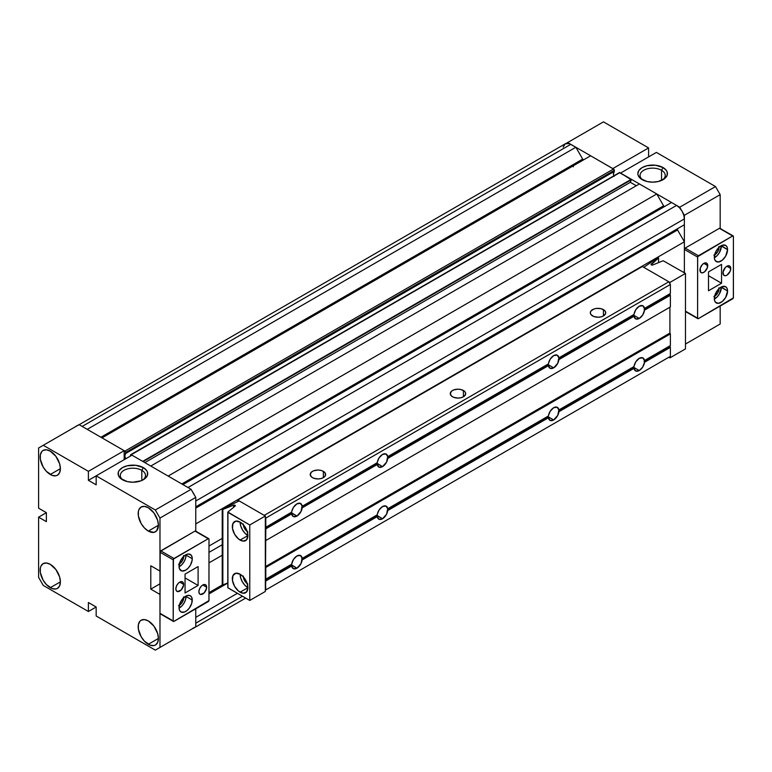 <?xml version="1.0" encoding="UTF-8"?>
<svg xmlns="http://www.w3.org/2000/svg" width="772" height="772" viewBox="0 0 772 772"><rect width="100%" height="100%" fill="white"/><g stroke="black" fill="none" stroke-linecap="round" stroke-linejoin="round"><path stroke-width="1.16" d="M661.546 170.274A12.593 7.276 0 0 0 644.109 170.062A12.593 7.276 0 0 0 643.018 180.108A12.593 7.276 180 0 1 640.036 175.408A12.593 7.276 180 0 1 647.814 168.692A12.593 7.276 180 0 1 661.546 170.274L661.546 180.436L661.546 170.274A12.593 7.276 180 0 1 665.232 175.408A12.593 7.276 180 0 1 662.26 180.108A12.593 7.276 0 0 0 661.546 170.274L663.1 167.572L661.546 170.274M642.179 179.654L642.179 179.654A14.793 8.54 180 0 1 642.179 167.572A14.793 8.54 180 0 1 663.1 167.572L666.313 170.342L667.153 171.953L667.153 175.283L664.943 178.361L658.304 181.507L652.639 182.163L646.975 181.507L640.335 178.361L638.126 175.283L637.836 173.613L638.965 170.342L642.179 167.572L646.975 165.719L655.524 165.237L663.1 167.572A14.793 8.54 180 0 1 663.1 179.654A14.793 8.54 180 0 1 642.179 179.654L642.179 179.654M684.378 254.828L684.378 215.301L682.824 212.609L684.378 215.301L684.378 254.828M681.271 209.907L679.717 207.214L620.582 173.073L679.717 207.214L715.509 186.554L656.374 152.412L620.582 173.073L656.374 152.412L715.509 186.554L720.17 194.64L715.509 186.554L679.717 207.214L681.271 209.907M612.804 168.585L567.671 142.53L566.117 143.428L567.671 142.53L612.804 168.585L648.596 147.925L603.463 121.87L567.671 142.53L603.463 121.87L648.596 147.925L648.596 156.909L648.596 147.925L612.804 168.585M573.384 166.791L572.149 165.642M715.509 326.71L685.468 344.042L720.17 324.008L720.17 306.04L720.17 324.008L685.468 344.042L715.509 326.71M720.17 228.782L720.17 194.64L684.378 215.301L720.17 194.64L720.17 228.782M664.152 206.394A1.1 0.637 -120 0 0 664.692 206.452L182.607 484.411L664.152 206.394A1.1 0.637 -120 0 1 663.602 205.815L181.825 483.967L663.602 205.815L664.152 206.394M583.236 159.679A1.1 0.637 -120 0 0 583.777 159.736L101.692 437.695L583.236 159.679A1.1 0.637 -120 0 1 582.686 159.1L100.91 437.251L582.686 159.1L583.236 159.679M222.22 544.733L208.99 552.366L222.22 544.733M222.22 555.232L208.99 562.865L222.22 555.232M222.606 584.771L208.99 592.635L222.606 584.771M227.798 583.043L208.99 593.909L227.798 583.043M237.39 593.311L195.77 617.339L237.39 593.311M242.447 596.225L195.77 623.178L195.77 617.339L195.77 623.178A11.001 6.35 60 0 1 195.77 623.216L242.447 596.225M194.206 627.675A11.001 6.35 60 0 1 193.492 628.215A11.001 6.35 60 0 1 192.653 628.572M570.788 144.325A11.001 6.35 -120 0 0 565.287 143.785L569.273 143.621L575.844 147.249L87.226 429.348L82.17 426.424L570.788 144.325L575.844 147.249L582.686 159.1L575.844 147.249L87.226 429.348L82.17 426.424L570.788 144.325M75.945 426.424A11.001 6.35 60 0 1 76.669 425.883A11.001 6.35 60 0 1 77.499 425.526M614.145 176.383L613.402 173.922L614.319 171.384L613.837 169.251L590.628 155.78L102.01 437.878L590.628 155.78L613.537 169.01L124.929 451.109L102.01 437.878L124.929 451.109A1.1 0.637 60 0 1 125.701 452.46L614.319 170.361A1.1 0.637 -120 0 0 613.537 169.01L124.929 451.109L125.701 452.46L614.319 170.361L614.319 171.384L125.701 453.482L125.701 452.46L125.701 453.482L614.319 171.384A4.68 2.702 -120 0 0 613.981 176.035M125.701 458.79A4.68 2.702 60 0 1 125.701 453.482L124.784 456.02L125.701 458.79M130.449 455.2L130.449 456.049L130.449 455.2A1.1 0.637 60 0 1 131.23 454.747L619.839 172.648A1.1 0.637 -120 0 0 619.289 172.6L631.322 179.278L142.704 461.376L131.23 454.747L619.839 172.648L631.322 179.77L143.129 461.617L631.322 179.77L630.338 182.308L144.837 462.611L630.338 182.308L636.302 185.743L630.338 182.308L631.322 179.278L142.704 461.376L131.23 454.747L130.449 455.2M639.409 183.948L150.791 466.047L639.409 183.948L656.76 193.965L168.142 476.063L150.791 466.047L168.142 476.063L656.76 193.965L663.602 205.815L656.76 193.965L639.409 183.948M671.543 202.496L182.925 484.604L671.543 202.496L676.6 205.42L187.982 487.518L182.925 484.604L187.982 487.518A11.001 6.35 60 0 1 188.011 487.537L676.6 205.42L679.582 207.822L682.101 211.229L683.789 215.118L684.378 218.891A11.001 6.35 -120 0 0 676.6 205.42L671.543 202.496M195.77 500.999L684.378 218.891L684.378 224.739L195.77 506.837L195.77 500.999L684.378 218.891L684.378 224.739L195.77 506.837L677.546 228.686A1.1 0.637 -120 0 0 677.546 229.959L195.77 508.101L677.546 229.959L684.378 241.8L195.77 523.908L684.378 241.8L684.378 271.57L683.317 272.188L684.378 271.57L684.378 241.8L677.546 229.959L677.546 228.686L195.77 506.837L195.77 500.999M192.653 492.015A11.001 6.35 60 0 1 194.206 494.707M222.22 538.393L208.99 546.036L222.22 538.393M195.77 531.165L195.77 497.4L195.77 531.165M563.155 147.153L565.287 143.785L77.847 425.449M619.125 172.793L130.68 454.698M194.457 627.414L192.305 628.659M75.704 426.684L76.669 425.883M192.305 491.532L194.457 495.248M141.807 470.341A12.593 7.276 -0 0 0 124.369 470.129A12.593 7.276 -0 0 0 123.279 480.174A12.593 7.276 180 0 1 120.307 475.484A12.593 7.276 180 0 1 128.075 468.758A12.593 7.276 180 0 1 141.807 470.341L141.807 480.502L141.807 470.341A12.593 7.276 180 0 1 145.493 475.484A12.593 7.276 180 0 1 142.521 480.174A12.593 7.276 -0 0 0 141.807 470.341L143.36 467.639L141.807 470.341M122.439 479.721L122.439 479.721A14.793 8.54 180 0 1 122.439 467.639A14.793 8.54 180 0 1 143.36 467.639L146.574 470.418L147.413 472.02L147.413 475.349L145.204 478.428L141.122 480.792L132.9 482.23L127.235 481.574L120.596 478.428L118.386 475.349L118.386 472.02L119.226 470.418L122.439 467.639L127.235 465.786L135.785 465.304L143.36 467.639A14.793 8.54 180 0 1 143.36 479.721A14.793 8.54 180 0 1 122.439 479.721M50.267 474.49A14.301 8.26 60 0 1 40.926 461.888A14.301 8.26 60 0 1 43.116 450.423A14.301 8.26 60 0 1 50.267 451.137L46.397 449.786L43.116 450.423L41.862 451.466L40.347 454.805L40.347 459.369L43.116 466.944L46.397 471.374L52.245 475.407L55.893 475.764L57.427 475.205L59.618 472.676L60.39 468.652L50.267 474.49L60.39 468.652L59.618 463.74L55.893 456.348L50.267 451.137A14.301 8.26 60 0 1 59.618 463.74A14.301 8.26 60 0 1 57.427 475.205A14.301 8.26 60 0 1 50.267 474.49M50.267 587.695A14.301 8.26 60 0 1 40.926 575.092A14.301 8.26 60 0 1 43.116 563.628A14.301 8.26 60 0 1 50.267 564.332L46.397 562.991L43.116 563.628L40.926 566.146L40.347 568.009L40.347 572.563L43.116 580.148L46.397 584.568L52.245 588.611L55.893 588.968L57.427 588.399L59.618 585.88L60.39 581.856L50.267 587.695L60.39 581.856L59.618 576.945L55.893 569.543L50.267 564.332A14.301 8.26 60 0 1 59.618 576.945A14.301 8.26 60 0 1 57.427 588.399A14.301 8.26 60 0 1 50.267 587.695M148.301 531.088A14.301 8.26 60 0 1 138.96 518.485A14.301 8.26 60 0 1 141.151 507.021A14.301 8.26 60 0 1 148.301 507.735L144.432 506.384L141.151 507.021L138.96 509.549L138.381 511.411L138.381 515.966L141.151 523.541L144.432 527.971L148.301 531.088L153.927 532.371L156.716 530.76L158.424 525.249L148.301 531.088L158.424 525.249L157.652 520.338L153.927 512.946L148.301 507.735A14.301 8.26 60 0 1 157.652 520.338A14.301 8.26 60 0 1 155.462 531.802A14.301 8.26 60 0 1 148.301 531.088M148.301 644.292A14.301 8.26 60 0 1 138.96 631.689A14.301 8.26 60 0 1 141.151 620.225A14.301 8.26 60 0 1 148.301 620.939L144.432 619.588L141.151 620.225L139.896 621.267L138.381 624.606L138.381 629.161L141.151 636.746L144.432 641.165L150.279 645.209L153.927 645.566L155.462 645.006L157.652 642.478L158.424 638.454L148.301 644.292L158.424 638.454L157.652 633.542L153.927 626.15L148.301 620.939A14.301 8.26 60 0 1 157.652 633.542A14.301 8.26 60 0 1 155.462 645.006A14.301 8.26 60 0 1 148.301 644.292M195.77 608.809L195.77 626.777L155.307 650.13L96.172 615.998L96.172 607.014L88.394 602.517L88.394 611.501L43.271 585.446L38.6 577.359L38.6 517.172L46.378 521.66L46.378 512.676L38.6 508.188L38.6 447.992L43.271 445.29L88.394 471.345L88.394 480.329L96.172 484.826L96.172 475.841L155.307 509.983L191.099 489.313L195.77 497.4L159.978 518.06L159.978 571.068L150.791 565.77L150.791 589.132L159.978 594.43L159.978 647.438L155.307 650.13L96.172 615.998L96.172 607.014L88.394 611.501L88.394 602.517L96.172 607.014L88.394 611.501L43.271 585.446L38.6 577.359L38.6 517.172L46.378 512.676L46.378 521.66L38.6 517.172L46.378 512.676L38.6 508.188L38.6 447.992L43.271 445.29L88.394 471.345L88.394 480.329L96.172 475.841L155.307 509.983L159.978 518.06L155.307 509.983L191.099 489.313L131.964 455.181L191.099 489.313L195.77 497.4L159.978 518.06L159.978 571.068L150.791 565.77L150.791 589.132L159.978 594.43L159.978 647.438L195.77 626.777L195.77 608.809M79.062 424.629L124.186 450.684L124.186 459.668L124.186 450.684L88.394 471.345L124.186 450.684L79.062 424.629L43.271 445.29L79.062 424.629M131.964 455.181L88.394 480.329L96.172 484.826L96.172 475.841L131.964 455.181M159.978 583.825L150.791 589.132L159.978 583.825M159.978 647.438L195.77 626.777L159.978 647.438M463.412 390.487L463.412 396.779L465.526 394.502L465.526 392.765L464.377 391.163L460.913 389.532L457.97 389.185L453.695 389.937L451.562 391.163L450.269 393.633A7.701 4.449 180 0 1 455.026 389.532A7.701 4.449 180 0 1 463.412 390.487A7.701 4.449 180 0 1 465.67 393.633A7.701 4.449 180 0 1 460.913 397.744A7.701 4.449 180 0 1 452.527 396.779A7.701 4.449 180 0 1 450.269 393.633L451.562 396.104L453.695 397.329L457.97 398.082L460.913 397.744L463.412 396.779L463.412 390.487M603.463 309.64L603.463 315.922L605.576 313.644L605.576 311.907L604.428 310.305L600.963 308.675L596.515 308.414L593.736 309.08L590.898 311.077L590.319 312.776A7.701 4.449 180 0 1 595.067 308.675A7.701 4.449 180 0 1 603.463 309.64A7.701 4.449 180 0 1 605.721 312.776A7.701 4.449 180 0 1 600.963 316.887A7.701 4.449 180 0 1 592.568 315.922A7.701 4.449 180 0 1 590.319 312.776L590.898 314.484L593.736 316.481L598.02 317.224L600.963 316.887L603.463 315.922L603.463 309.64M323.372 471.345L323.372 477.636L325.041 476.199L325.475 473.622L323.372 471.345L320.872 470.38L317.919 470.042L313.644 470.795L311.512 472.02L310.219 474.49A7.701 4.449 180 0 1 314.976 470.38A7.701 4.449 180 0 1 323.372 471.345A7.701 4.449 180 0 1 325.62 474.49A7.701 4.449 180 0 1 320.872 478.601A7.701 4.449 180 0 1 312.477 477.636A7.701 4.449 180 0 1 310.219 474.49L311.512 476.961L313.644 478.186L317.919 478.939L320.872 478.601L323.372 477.636L323.372 471.345M639.255 370.55L633.59 367.279L634.024 368.36L558.899 411.727A7.479 4.323 -60 0 1 553.669 419.958L548.004 416.687L548.438 417.768L387.727 510.553A7.479 4.323 -60 0 1 382.497 518.784L376.832 515.513L377.267 516.593L302.151 559.961A7.479 4.323 -60 0 1 296.911 568.202L291.247 564.921L291.681 566.011L265.79 580.959L265.327 590.213L670.376 356.355L668.822 357.253L669.913 357.88L668.822 357.253L670.376 356.355L670.376 347.371L670.376 356.355L265.79 589.943L265.481 580.148L265.79 580.959L291.681 566.011L291.314 565.229L265.481 580.148L291.314 564.689L296.911 568.202L293.457 568.713L291.681 566.011A7.479 4.323 -60 0 0 293.177 568.568A7.479 4.323 -60 0 0 296.911 568.202L301.022 563.56L301.881 559.121L302.151 559.961L377.267 516.593L376.9 515.812L301.881 559.121L376.9 515.281L382.497 518.784L379.042 519.295L377.267 516.593A7.479 4.323 -60 0 0 378.762 519.16A7.479 4.323 -60 0 0 382.497 518.784L386.608 514.152L387.467 509.713L387.727 510.553L548.438 417.768L548.072 416.986L387.467 509.713L548.004 416.706L553.669 419.958L550.214 420.47L548.438 417.768A7.479 4.323 -60 0 0 549.925 420.335A7.479 4.323 -60 0 0 553.669 419.958L557.78 415.326L558.638 410.887L558.899 411.727L634.024 368.36L633.658 367.578L558.638 410.887L633.59 367.289L639.255 370.55L635.8 371.062L634.024 368.36A7.479 4.323 -60 0 0 635.51 370.917A7.479 4.323 -60 0 0 639.255 370.55A7.479 4.323 -60 0 0 644.485 362.319L642.709 367.067L639.255 370.55M644.224 361.479L644.485 362.319L644.166 361.171L670.067 346.56L670.376 347.371L644.485 362.319L670.376 347.371L670.067 346.56L644.224 361.479M644.195 360.997L670.067 346.56L644.224 360.939M639.255 358.333A7.479 4.323 -60 0 1 642.999 357.957A7.479 4.323 -60 0 1 644.485 360.514L670.376 345.576L644.485 360.514L642.709 357.812L639.255 358.333L635.8 361.807L633.59 367.279L558.899 409.932L634.024 366.565A7.479 4.323 -60 0 1 639.255 358.333M639.255 318.44L633.59 315.169L634.024 316.25L558.899 359.617A7.479 4.323 -60 0 1 553.669 367.848L548.004 364.577L548.438 365.658L387.727 458.443A7.479 4.323 -60 0 1 382.497 466.674L376.832 463.403L377.267 464.483L302.151 507.86A7.479 4.323 -60 0 1 296.911 516.092L291.247 512.82L291.681 513.901L265.79 528.849L265.481 580.148L291.314 564.689L265.79 579.154L291.681 564.207L265.79 579.154L265.79 567.478L670.376 333.89L670.376 345.576L670.376 333.89L265.79 567.478L265.327 566.667L669.913 333.079L670.376 333.89L669.913 333.079L265.327 566.667L265.327 540.796L669.913 307.208L669.913 333.079L669.913 307.208L669.913 333.079L669.913 307.208L265.327 540.796L670.376 306.938L670.376 295.261L670.376 306.938L265.79 540.525L265.481 528.038L265.79 528.849L291.681 513.901L291.314 513.119L265.481 528.038L291.314 512.579L296.911 516.092L293.457 516.603L291.681 513.901A7.479 4.323 -60 0 0 293.177 516.458A7.479 4.323 -60 0 0 296.911 516.092L301.022 511.46L301.881 507.021L302.151 507.86L377.267 464.483L376.9 463.711L301.881 507.021L376.9 463.171L382.497 466.674L379.042 467.185L377.267 464.483A7.479 4.323 -60 0 0 378.762 467.05A7.479 4.323 -60 0 0 382.497 466.674L386.608 462.042L387.467 457.603L387.727 458.443L548.438 365.658L548.072 364.886L387.467 457.603L548.004 364.596L553.669 367.848L550.214 368.36L548.438 365.658A7.479 4.323 -60 0 0 549.925 368.225A7.479 4.323 -60 0 0 553.669 367.848L557.78 363.216L558.638 358.777L558.899 359.617L634.024 316.25L633.658 315.468L558.638 358.777L633.59 315.179L639.255 318.44L635.8 318.952L634.024 316.25A7.479 4.323 -60 0 0 635.51 318.807A7.479 4.323 -60 0 0 639.255 318.44A7.479 4.323 -60 0 0 644.485 310.209L642.709 314.966L639.255 318.44M644.224 309.369L644.485 310.209L644.166 309.061L670.067 294.45L670.376 295.261L644.485 310.209L670.376 295.261L670.067 294.45L644.224 309.369M644.195 308.887L670.067 294.45L644.224 308.829M639.255 306.223A7.479 4.323 -60 0 1 642.999 305.847A7.479 4.323 -60 0 1 644.485 308.414L670.376 293.466L644.485 308.414L642.709 305.712L639.255 306.223L635.8 309.697L633.59 315.169L558.899 357.822L634.024 314.455A7.479 4.323 -60 0 1 639.255 306.223M553.669 407.741A7.479 4.323 -60 0 1 557.413 407.375A7.479 4.323 -60 0 1 558.899 409.932L557.123 407.23L553.669 407.741L550.214 411.215L548.004 416.687L387.727 508.758L548.438 415.973A7.479 4.323 -60 0 1 553.669 407.741M553.669 355.631A7.479 4.323 -60 0 1 557.413 355.265A7.479 4.323 -60 0 1 558.899 357.822L557.123 355.12L553.669 355.631L550.214 359.115L548.004 364.577L387.727 456.648L548.438 363.863A7.479 4.323 -60 0 1 553.669 355.631M382.497 506.567A7.479 4.323 -60 0 1 386.241 506.2A7.479 4.323 -60 0 1 387.727 508.758L385.952 506.056L382.497 506.567L379.042 510.041L376.9 515.281L301.881 558.59L377.267 514.799A7.479 4.323 -60 0 1 382.497 506.567M382.497 454.457A7.479 4.323 -60 0 1 386.241 454.09A7.479 4.323 -60 0 1 387.727 456.648L385.952 453.946L382.497 454.457L379.042 457.931L376.9 463.171L301.881 506.48L377.267 462.689A7.479 4.323 -60 0 1 382.497 454.457M296.911 555.975A7.479 4.323 -60 0 1 300.655 555.608A7.479 4.323 -60 0 1 302.151 558.166L300.366 555.464L296.911 555.975L293.457 559.459L291.681 564.207A7.479 4.323 -60 0 1 296.911 555.975M296.911 503.875A7.479 4.323 -60 0 1 300.655 503.498A7.479 4.323 -60 0 1 302.151 506.056L300.366 503.354L296.911 503.875L293.457 507.349L291.314 512.579L265.481 527.498L291.681 512.106A7.479 4.323 -60 0 1 296.911 503.875M642.372 266.514L668.822 281.78L670.376 284.482L670.376 293.466L670.376 284.482L265.79 518.07L265.79 527.054L265.79 518.07L670.376 284.482L668.822 281.78L264.236 515.368L668.822 281.78L642.372 266.514L237.786 500.102L264.236 515.368L237.786 500.102L642.372 266.514M237.786 501.568L237.786 500.102L237.786 501.568M265.327 517.259L265.79 518.07L265.327 517.259M240.111 574.214A11.001 6.35 -120 0 0 247.899 587.695L240.111 592.182A11.001 6.35 60 0 1 232.932 582.493A11.001 6.35 60 0 1 234.611 573.673A11.001 6.35 60 0 1 240.111 574.214L235.788 573.239L232.932 575.613L232.488 580.544L234.611 586.373L238.596 591.14L243.093 593.224L246.586 591.931L247.899 587.695L247.301 583.912L245.621 580.023L243.093 576.616L240.111 574.214L240.71 577.996L242.398 581.885L244.917 585.292L247.899 587.695L240.111 592.182A11.001 6.35 60 0 0 245.621 592.732L245.621 592.732A11.001 6.35 60 0 0 247.301 583.912A11.001 6.35 60 0 0 240.111 574.214M240.111 522.104A11.001 6.35 -120 0 0 247.899 535.585L240.111 540.072A11.001 6.35 60 0 1 232.932 530.383A11.001 6.35 60 0 1 234.611 521.563A11.001 6.35 60 0 1 240.111 522.104L235.788 521.129L232.932 523.503L232.488 528.444L234.611 534.272L238.596 539.03L243.093 541.114L246.586 539.821L247.899 535.585L247.301 531.802L245.621 527.913L243.093 524.506L240.111 522.104L240.71 525.886L242.398 529.775L244.917 533.182L247.899 535.585L240.111 540.072A11.001 6.35 60 0 0 245.621 540.622A11.001 6.35 60 0 0 247.301 531.802A11.001 6.35 60 0 0 240.111 522.104M247.223 531.551A6.601 3.812 60 0 1 243.276 524.709M247.223 583.651A6.601 3.812 60 0 1 243.276 576.819M249.761 524.979L249.761 600.452L227.923 587.839L227.923 512.376L249.761 524.979L265.327 515.995L239.175 500.903L222.22 509.086L222.847 509.443L233.655 505.178A1.1 0.637 180 0 1 235.103 506.094L227.875 512.048L235.103 506.094L235.016 505.293L233.655 505.178L233.655 507.291L233.655 505.178L222.847 509.443L222.847 584.906L222.847 509.443L222.22 509.086L222.22 584.549L222.22 509.086L239.175 500.903L265.327 515.995L265.327 591.468L265.327 515.995L249.761 524.979L227.875 512.048L227.798 587.685L249.761 600.452L249.761 524.979M227.875 587.521L227.875 512.347M227.798 582.957L222.847 584.906L222.22 584.549L222.847 584.906L227.798 582.957M265.327 591.468L249.761 600.452L265.327 591.468M247.899 531.995L244.599 528.502L243.228 523.908M247.899 584.095L244.599 580.612L243.228 576.018M685.468 348.896L685.468 273.433L663.216 260.753L685.468 273.433L685.468 348.896L669.913 357.88L669.913 356.625L669.913 357.88L685.468 348.896M663.071 260.791L652.745 264.97A1.1 0.637 180 0 1 651.163 264.13L651.163 264.767L658.555 257.887L658.555 262.625L658.555 257.887L657.937 257.53L643.761 267.315L669.913 282.417L669.913 283.671L669.913 282.417L685.468 273.433L669.913 282.417L643.761 267.315L657.937 257.53L658.555 257.887L651.163 264.13L651.375 264.912L652.745 264.97L663.071 260.791M179.046 608.114A9.351 5.404 120 0 0 186.042 596.457L192.267 600.047A9.351 5.404 -60 0 1 188.185 609.455A9.351 5.404 -60 0 1 180.976 611.964A9.351 5.404 -60 0 1 179.036 607.68L179.538 610.314L180.976 611.964L184.363 612.099L186.94 610.613L189.323 608.095L191.765 603.26L192.141 598.628L191.147 596.447L189.323 595.395L186.94 595.627L183.118 598.271L180.156 602.797L179.036 607.68A9.351 5.404 -60 0 1 183.118 598.271A9.351 5.404 -60 0 1 190.327 595.762A9.351 5.404 -60 0 1 192.267 600.047L186.042 596.457A9.351 5.404 120 0 0 186.033 596.023L185.541 599.661L184.103 602.971L181.96 605.866L179.046 608.114M179.046 566.783A9.351 5.404 120 0 0 186.042 555.126L192.267 558.716A9.351 5.404 -60 0 1 188.185 568.134A9.351 5.404 -60 0 1 180.976 570.633A9.351 5.404 -60 0 1 179.036 566.358L179.538 568.983L181.98 571.01L185.656 570.17L188.185 568.134L190.327 565.239L192.141 560.279L192.141 557.307L191.147 555.116L188.185 554.016L185.656 554.904L183.118 556.94L180.156 561.466L179.036 566.358A9.351 5.404 -60 0 1 183.118 556.94A9.351 5.404 -60 0 1 190.327 554.441A9.351 5.404 -60 0 1 192.267 558.716L186.042 555.126A9.351 5.404 120 0 0 186.033 554.692L185.541 558.339L184.103 561.64L181.96 564.535L179.046 566.783M183.63 584.365A5.5 3.175 -60 0 1 181.227 589.904A5.5 3.175 -60 0 1 176.991 591.381A5.5 3.175 -60 0 1 175.852 588.862L176.141 590.406L177.579 591.593L181.227 589.904L183.553 585.292L182.974 582.252L181.227 581.606L179.741 582.127L183.63 584.365L179.741 582.127L178.245 583.323L176.508 585.987L175.852 588.862A5.5 3.175 -60 0 1 178.245 583.323A5.5 3.175 -60 0 1 182.491 581.847A5.5 3.175 -60 0 1 183.63 584.365M206.655 587.241A5.5 3.175 -60 0 1 204.262 592.78A5.5 3.175 -60 0 1 200.016 594.257A5.5 3.175 -60 0 1 198.877 591.738L199.533 593.851L200.604 594.469L204.262 592.78L206.587 588.168L206.008 585.128L204.262 584.481L202.766 584.993L206.655 587.241L202.766 584.993L201.28 586.199L199.533 588.862L198.877 591.738A5.5 3.175 -60 0 1 201.28 586.199A5.5 3.175 -60 0 1 205.516 584.722A5.5 3.175 -60 0 1 206.655 587.241M183.707 556.361A6.051 3.493 -60 0 1 183.707 556.477L183.707 556.477A6.051 3.493 -60 0 1 179.336 563.936M183.707 597.692A6.051 3.493 -60 0 1 183.707 597.798L183.707 597.798A6.051 3.493 -60 0 1 179.336 605.267M208.768 538.673L195.538 531.039A1.1 0.637 120 0 0 194.988 531.088L208.218 538.731A1.1 0.637 -60 0 1 208.99 539.174L208.99 600.269A1.1 0.637 -60 0 1 208.218 601.62L173.98 621.383A1.1 0.637 -60 0 1 173.198 620.929L173.43 559.073L208.218 538.731L208.99 539.174L208.932 600.645L173.681 621.489L159.978 613.296L160.2 551.44L194.988 531.088L195.712 531.232M198.105 585.446L198.105 566.58L185.058 574.107L185.058 592.973L198.105 585.446L185.058 577.919L198.105 585.446L198.105 566.58L185.058 574.107L185.058 592.973L198.105 585.446M160.2 613.798L159.978 613.296A1.1 0.637 120 0 0 160.2 613.798L173.43 621.441M194.988 531.088L208.218 538.731L173.98 558.494L160.75 550.861L194.988 531.088M173.98 558.494L160.75 550.861A1.1 0.637 120 0 0 159.978 552.202L173.198 559.845A1.1 0.637 -60 0 1 173.98 558.494M159.978 552.202L173.198 559.845L173.198 620.929L159.978 613.296L159.978 552.202M183.62 555.56L182.453 560.694L178.593 564.274M183.62 596.881L182.453 602.015L178.593 605.595M721.337 246.075A9.351 5.404 120 0 0 721.328 245.641L727.562 249.665L721.337 246.075A9.351 5.404 120 0 1 714.351 257.732L717.256 255.484L719.408 252.589L721.337 246.075M714.341 257.308A9.351 5.404 -60 0 1 718.423 247.889A9.351 5.404 -60 0 1 725.632 245.38A9.351 5.404 -60 0 1 727.562 249.665L727.06 247.03L725.632 245.38L722.245 245.245L719.658 246.741L716.271 250.784L714.843 254.094L714.467 258.716L715.451 260.897L718.423 261.998L722.245 260.232L725.632 256.188L727.562 249.665A9.351 5.404 -60 0 1 723.48 259.083A9.351 5.404 -60 0 1 716.271 261.583A9.351 5.404 -60 0 1 714.341 257.308M721.337 287.396A9.351 5.404 120 0 0 721.328 286.972L727.562 290.996L721.337 287.396A9.351 5.404 120 0 1 714.351 299.063L717.256 296.815L719.408 293.92L721.337 287.396M714.341 298.629A9.351 5.404 -60 0 1 718.423 289.22A9.351 5.404 -60 0 1 725.632 286.711A9.351 5.404 -60 0 1 727.562 290.996L727.06 288.361L725.632 286.711L722.245 286.576L719.658 288.072L717.275 290.581L714.843 295.415L714.467 300.047L715.451 302.228L718.423 303.328L722.245 301.553L725.632 297.51L727.562 290.996A9.351 5.404 -60 0 1 723.48 300.404A9.351 5.404 -60 0 1 716.271 302.913A9.351 5.404 -60 0 1 714.341 298.629M722.978 272.979A5.5 3.175 -60 0 1 725.371 267.44A5.5 3.175 -60 0 1 729.617 265.973A5.5 3.175 -60 0 1 730.756 268.492L726.867 266.243L725.371 267.44L723.046 272.062L723.634 275.102L725.371 275.749L726.867 275.228L730.1 271.358L730.756 268.492L730.1 266.369L728.353 265.722L726.867 266.243L730.756 268.492A5.5 3.175 -60 0 1 728.353 274.021A5.5 3.175 -60 0 1 724.117 275.498A5.5 3.175 -60 0 1 722.978 272.979M699.943 270.103A5.5 3.175 -60 0 1 702.346 264.564A5.5 3.175 -60 0 1 706.583 263.098A5.5 3.175 -60 0 1 707.721 265.616L703.832 263.368L702.346 264.564L700.243 268.212L700.6 272.226L702.346 272.873L704.595 271.831L707.432 267.508L707.065 263.493L705.318 262.847L703.832 263.368L707.721 265.616A5.5 3.175 -60 0 1 705.318 271.146A5.5 3.175 -60 0 1 701.082 272.622A5.5 3.175 -60 0 1 699.943 270.103M719.002 288.641A6.051 3.493 -60 0 1 719.002 288.747L719.002 288.747A6.051 3.493 -60 0 1 714.631 296.216M719.002 247.31A6.051 3.493 -60 0 1 719.002 247.416L719.002 247.416A6.051 3.493 -60 0 1 714.631 254.885M733.168 235.914A1.1 0.637 -60 0 0 732.618 235.962L719.948 228.271A1.1 0.637 120 0 0 719.398 228.329L685.16 248.092L698.39 255.735L685.16 248.092L719.398 228.329L732.618 235.962L698.39 255.735A1.1 0.637 -60 0 0 697.608 257.076L684.378 249.443L685.16 248.092A1.1 0.637 120 0 0 684.378 249.443L684.378 272.796L684.378 249.443L697.608 257.076L697.608 318.17A1.1 0.637 -60 0 0 698.39 318.624L732.618 298.851A1.1 0.637 -60 0 0 733.4 297.51L733.4 236.415L733.342 297.886L698.39 318.624L697.608 318.17L697.666 256.7L732.618 235.962L733.4 236.415A1.1 0.637 -60 0 0 733.168 235.914L720.112 228.473M708.503 271.898L708.503 290.764L721.55 283.237L721.55 264.371L708.503 271.898L708.503 290.764L721.55 283.237L708.503 275.71L721.55 283.237L721.55 264.371L708.503 271.898M697.608 318.17L685.468 311.164L697.608 318.17M718.925 287.831L717.757 292.964L713.888 296.545M718.925 246.5L717.757 251.633L713.888 255.223M245.67 598.088L193.492 628.215M227.798 587.666L227.798 512.193M697.84 318.672L685.468 311.531"/></g></svg>
